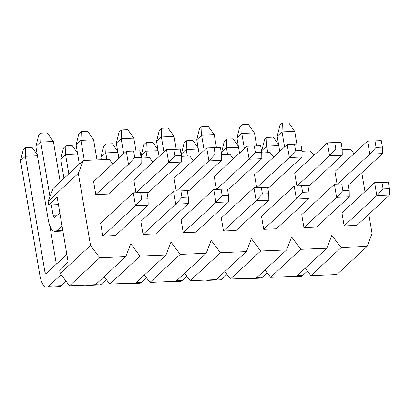 <?xml version="1.0" encoding="UTF-8"?>
<svg xmlns="http://www.w3.org/2000/svg" width="410" height="410" viewBox="0 0 410 410"><rect width="100%" height="100%" fill="white"/><g stroke="black" fill="none" stroke-linecap="round" stroke-linejoin="round"><path stroke-width="0.61" d="M58.425 204.595L48.693 205.005L48.088 201.428L53.074 188.487L83.338 160.453L78.346 173.394L90.528 245.421L99.794 257.762L125.762 256.67L130.749 243.73L140.015 256.071L165.983 254.974L170.97 242.033L180.236 254.374L206.204 253.283L211.191 240.342L220.457 252.683L246.425 251.586L251.412 238.646L260.678 250.987L286.646 249.895L291.633 236.954L300.899 249.295L326.867 248.204L331.854 235.263L341.12 247.604L367.088 246.507L372.075 233.567L368.81 214.271M125.762 256.67L95.504 284.699L69.531 285.796L60.27 273.455L90.528 245.421M165.983 254.974L135.725 283.008L109.752 284.099L104.176 276.668M206.204 253.283L175.946 281.316L149.973 282.408L144.397 274.977M246.425 251.586L216.162 279.62L190.194 280.712L184.618 273.28M286.646 249.895L256.383 277.929L230.415 279.02L224.839 271.589M326.867 248.204L296.604 276.232L270.636 277.329L265.06 269.893M367.088 246.507L336.825 274.541L310.857 275.633L305.281 268.202M48.693 205.005L57.164 197.154L68.137 262.026L59.665 269.877L60.27 273.455M48.088 201.428L78.346 173.394M354.03 153.729L350.632 149.199L342.181 149.558M313.809 155.426L310.411 150.895L301.96 151.249M273.588 157.117L270.19 152.587L261.739 152.94M233.367 158.808L229.969 154.278L221.518 154.637M193.146 160.505L189.748 155.974L181.297 156.328M152.925 162.196L149.527 157.665L141.076 158.024M112.704 163.887L109.306 159.362L83.338 160.453M364.982 191.613L361.789 172.753M376.057 147.38L374.96 140.891L367.616 141.148L381.295 140.625L382.392 147.113L376.057 147.38L369.81 154.124L367.616 141.148L334.934 171.421L337.102 184.244M348.116 183.936L349.797 183.864L382.479 153.586L369.81 154.124L337.297 184.239M344.149 225.915L356.818 225.382L389.5 195.109L376.831 195.642L344.149 225.915L341.955 212.939L374.637 182.665L381.987 182.414L383.083 188.897L376.831 195.642L374.637 182.665L388.316 182.148L389.418 188.631L383.083 188.897M335.836 149.076L334.739 142.588L327.395 142.839L341.074 142.321L342.171 148.809L335.836 149.076L329.589 155.815L327.395 142.839L294.713 173.117L296.881 185.94M307.895 185.627L309.576 185.556L342.258 155.282L329.589 155.815L297.076 185.93M342.862 190.594L336.61 197.333L334.416 184.357L301.734 214.635L303.928 227.606L316.597 227.073L349.279 196.8L349.197 190.327L342.862 190.594L341.766 184.105L348.095 183.839L334.416 184.357L341.766 184.105M295.62 150.767L294.518 144.279L287.174 144.535L300.853 144.012L301.95 150.501L295.62 150.767L289.368 157.507L287.174 144.535L254.492 174.809L256.66 187.631M267.674 187.319L269.355 187.247L302.037 156.974L289.368 157.507L256.855 187.621M302.641 192.285L296.389 199.024L294.195 186.053L261.513 216.326L263.707 229.303L276.376 228.77L309.058 198.491L308.976 192.018L302.641 192.285L301.545 185.797L307.879 185.53L294.195 186.053L301.545 185.797M255.399 152.458L254.297 145.975L246.953 146.226L260.632 145.709L261.729 152.192L255.399 152.458L249.147 159.203L246.953 146.226L214.271 176.5L216.439 189.323M227.453 189.015L229.134 188.943L261.816 158.67L249.147 159.203L216.634 189.317M262.42 193.976L256.168 200.721L253.974 187.744L221.292 218.017L223.486 230.994L236.155 230.461L268.837 200.188L268.755 193.71L262.42 193.976L261.324 187.493L267.658 187.226L253.974 187.744L261.324 187.493M215.178 154.155L214.076 147.667L206.732 147.918L220.411 147.4L221.508 153.888L215.178 154.155L208.926 160.894L206.732 147.918L174.05 178.196L176.218 191.019M187.232 190.706L188.913 190.635L221.595 160.361L208.926 160.894L176.418 191.009M222.199 195.672L215.947 202.412L213.753 189.44L181.071 219.714L183.265 232.685L195.934 232.152L228.616 201.879L228.534 195.406L222.199 195.672L221.103 189.184L227.437 188.918L213.753 189.44L221.103 189.184M174.957 155.846L173.855 149.358L166.511 149.614L180.19 149.091L181.287 155.58L174.957 155.846L168.705 162.585L166.511 149.614L133.829 179.887L135.997 192.71M147.011 192.398L148.692 192.331L181.374 162.052L168.705 162.585L136.197 192.705M181.978 197.364L175.726 204.108L173.532 191.132L140.85 221.405L143.044 234.382L155.713 233.849L188.395 203.57L188.313 197.097L181.978 197.364L180.882 190.875L187.216 190.609L173.532 191.132L180.882 190.875M93.608 181.579L95.802 194.555L108.471 194.022L141.153 163.749L128.484 164.282L126.29 151.305L93.608 181.579M141.757 199.06L135.505 205.799L133.311 192.823L100.629 223.101L102.823 236.073L115.492 235.54L148.174 205.266L148.092 198.794L141.757 199.06L140.661 192.572L146.995 192.305L133.311 192.823L140.661 192.572M69.531 285.796L99.794 257.762M310.857 275.633L341.12 247.604M270.636 277.329L300.899 249.295M230.415 279.02L260.678 250.987M190.194 280.712L220.457 252.683M149.973 282.408L180.236 254.374M109.752 284.099L140.015 256.071M296.871 144.125L294.708 131.343L282.039 131.876L277.196 136.361L279.743 151.413M294.708 131.343L288.686 122.867L282.352 123.133L282.039 131.876L284.586 146.929M278.58 144.515L273.311 137.104L266.977 137.37L266.669 146.114L261.826 150.598L262.221 152.925M278.764 145.606L266.669 146.114L267.781 152.689M289.383 276.54A17.174 6.611 87.6 0 1 288.02 276.976A17.174 6.611 87.6 0 1 286.626 276.653M381.295 140.625L374.96 140.891M282.352 123.133L279.928 125.373L277.196 136.361M307.459 271.102L302.708 275.505A17.174 6.611 87.6 0 1 300.689 276.442L288.02 276.976M382.392 147.113L382.479 153.586M389.5 195.109L389.418 188.631M388.316 182.148L381.987 182.414M266.977 137.37L264.558 139.615L261.826 150.598M256.65 145.816L254.487 133.035L241.818 133.568L236.975 138.052L239.522 153.109M254.487 133.035L248.465 124.558L242.131 124.824L241.818 133.568L244.365 148.625M349.279 196.8L336.61 197.333L303.928 227.606M238.359 146.211L233.09 138.8L226.756 139.067L226.448 147.81L221.605 152.294L222 154.616M238.543 147.298L226.448 147.81L227.56 154.38M249.162 278.231A17.174 6.611 87.6 0 1 247.799 278.667A17.174 6.611 87.6 0 1 246.405 278.349M341.074 142.321L334.739 142.588M342.171 148.809L342.258 155.282M267.238 272.799L262.487 277.196A17.174 6.611 87.6 0 1 260.468 278.134L247.799 278.667M242.131 124.824L239.707 127.069L236.975 138.052M348.095 183.839L349.197 190.327M226.756 139.067L224.337 141.306L221.605 152.294M216.429 147.513L214.266 134.726L201.597 135.259L196.759 139.748L199.301 154.801M214.266 134.726L208.244 126.254L201.91 126.521L201.597 135.259L204.144 150.316M309.058 198.491L296.389 199.024L263.707 229.303M198.138 147.902L192.869 140.492L186.535 140.758L186.227 149.501L181.384 153.986L181.779 156.307M198.322 148.994L186.227 149.501L187.339 156.077M208.946 279.922A17.174 6.611 87.6 0 1 207.578 280.363A17.174 6.611 87.6 0 1 206.184 280.04M300.853 144.012L294.518 144.279M301.95 150.501L302.037 156.974M227.017 274.49L222.266 278.887A17.174 6.611 87.6 0 1 220.247 279.83L207.578 280.363M201.91 126.521L199.491 128.761L196.759 139.748M307.879 185.53L308.976 192.018M186.535 140.758L184.116 143.003L181.384 153.986M176.208 149.204L174.045 136.422L161.376 136.955L156.538 141.44L159.08 156.497M174.045 136.422L168.023 127.946L161.689 128.212L161.376 136.955L163.923 152.007M268.837 200.188L256.168 200.721L223.486 230.994M157.917 149.594L152.648 142.183L146.314 142.454L146.006 151.193L141.163 155.682L141.558 158.004M158.101 150.685L146.006 151.193L147.118 157.768M168.725 281.619A17.174 6.611 87.6 0 1 167.357 282.054A17.174 6.611 87.6 0 1 165.963 281.737M260.632 145.709L254.297 145.975M261.729 152.192L261.816 158.67M186.796 276.186L182.045 280.583A17.174 6.611 87.6 0 1 180.026 281.521L167.357 282.054M161.689 128.212L159.27 130.452L156.538 141.44M267.658 187.226L268.755 193.71M146.314 142.454L143.895 144.694L141.163 155.682M135.987 150.9L133.824 138.114L121.155 138.647L116.317 143.131L118.859 158.188M133.824 138.114L127.802 129.637L121.468 129.903L121.155 138.647L123.702 153.704M228.616 201.879L215.947 202.412L183.265 232.685M117.696 151.29L112.427 143.879L106.093 144.146L105.785 152.889L100.942 157.373L101.337 159.695M117.88 152.376L105.785 152.889L106.897 159.459M128.504 283.31A17.174 6.611 87.6 0 1 127.136 283.746A17.174 6.611 87.6 0 1 125.742 283.428M220.411 147.4L214.076 147.667M221.508 153.888L221.595 160.361M146.575 277.877L141.824 282.275A17.174 6.611 87.6 0 1 139.805 283.213L127.136 283.746M121.468 129.903L119.049 132.148L116.317 143.131M227.437 188.918L228.534 195.406M106.093 144.146L103.674 146.385L100.942 157.373M96.996 159.879L93.603 139.81L80.934 140.343L76.096 144.827L79.361 164.138M93.603 139.81L87.581 131.333L81.247 131.6L80.934 140.343L84.332 160.412M188.395 203.57L175.726 204.108L143.044 234.382M77.475 152.981L72.206 145.571L65.872 145.837L65.564 154.58L60.721 159.065L63.986 178.376M77.659 154.073L65.564 154.58L68.829 173.891M88.283 285.006A17.174 6.611 87.6 0 1 86.915 285.442A17.174 6.611 87.6 0 1 85.521 285.119M180.19 149.091L173.855 149.358M181.287 155.58L181.374 162.052M106.354 279.569L101.603 283.971A17.174 6.611 87.6 0 1 99.584 284.909L86.915 285.442M81.247 131.6L78.828 133.839L76.096 144.827M187.216 190.609L188.313 197.097M65.872 145.837L63.453 148.082L60.721 159.065M134.736 157.537L133.634 151.054L126.29 151.305L139.969 150.788L141.066 157.271L134.736 157.537L128.484 164.282L95.802 194.555M60.214 181.876L53.382 141.501L40.713 142.034L35.875 146.519L48.272 219.827A17.174 6.611 87.6 0 0 55.048 231.378L62.899 231.045M53.382 141.501L47.36 133.024L41.026 133.291L40.713 142.034L49.943 196.605M51.347 204.892L53.115 215.342A3.434 1.322 -92.4 0 0 54.468 217.648A3.434 1.322 -92.4 0 0 54.873 217.464L59.824 212.877M62.018 225.848L57.067 230.435A17.174 6.611 87.6 0 1 55.048 231.378M148.174 205.266L135.505 205.799L102.823 236.073M37.254 154.678L31.985 147.267L25.651 147.533L25.343 156.277L20.5 160.761L39.919 275.582A17.174 6.611 87.6 0 0 46.694 287.133L59.363 286.6A17.174 6.611 87.6 0 0 61.382 285.662L66.133 281.265M37.438 155.764L25.343 156.277L44.762 271.097A3.434 1.322 -92.4 0 0 46.12 273.409A3.434 1.322 -92.4 0 0 46.52 273.219L66.845 254.395M61.172 274.659L48.718 286.195A17.174 6.611 87.6 0 1 46.694 287.133M139.969 150.788L133.634 151.054M141.066 157.271L141.153 163.749M49.861 225.813L56.339 264.122M41.026 133.291L38.607 135.536L35.875 146.519M146.995 192.305L148.092 198.794M25.651 147.533L23.232 149.773L20.5 160.761M297.142 275.735L302.708 275.505M256.921 277.432L262.487 277.196M216.7 279.123L222.266 278.887M176.479 280.814L182.045 280.583M136.258 282.51L141.824 282.275M96.037 284.202L101.603 283.971M53.115 215.342L57.359 215.163M57.067 230.435L62.756 230.2M48.718 286.195L61.382 285.662M44.762 271.097L49.005 270.918"/></g></svg>
